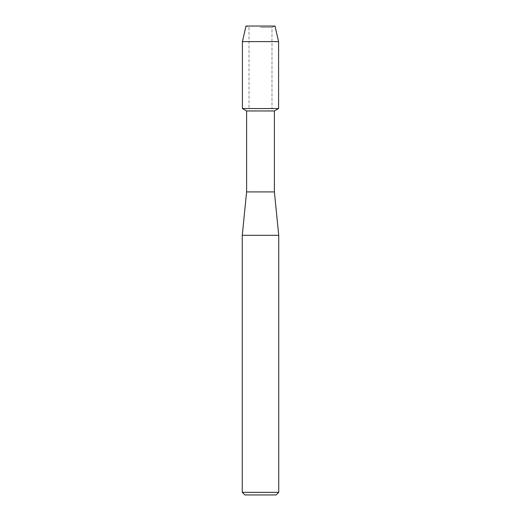 <?xml version="1.0" encoding="UTF-8"?>
<svg xmlns="http://www.w3.org/2000/svg" width="521" height="521" viewBox="0 0 521 521"><rect width="100%" height="100%" fill="white"/><g stroke="black" fill="none" stroke-linecap="round" stroke-linejoin="round"><path stroke-width="0.39" stroke-dasharray="2.6 1.95" d="M260.5 27.392L271.988 27.392L260.5 27.392M275.003 26.05L245.997 26.05L275.003 26.05L271.988 27.392L271.988 108.544L242.415 108.544L271.988 108.544L271.988 27.392L275.003 26.05M274.391 110.96L246.609 110.96M278.585 108.544L260.5 108.544L278.585 108.544M274.391 191.904L246.609 191.904M278.735 235.316L242.265 235.316M278.735 492.345L242.265 492.345M276.13 494.95L244.87 494.95M278.585 41.595L242.415 41.595M249.012 27.392L249.012 108.544L249.012 27.392L245.997 26.05L249.012 27.392"/><path stroke-width="0.78" d="M275.003 26.05L245.997 26.05L275.003 26.05L278.585 41.595L278.585 108.544L260.5 108.544L278.585 108.544L274.391 110.96L274.391 191.904L278.735 235.316L278.735 492.345L242.265 492.345L244.87 494.95L276.13 494.95L278.735 492.345M274.391 191.904L246.609 191.904L246.609 110.96L274.391 110.96M246.609 191.904L242.265 235.316L278.735 235.316M245.997 26.05L242.415 41.595L242.415 108.544L260.5 108.544L242.415 108.544L246.609 110.96M242.415 41.595L278.585 41.595M242.265 235.316L242.265 492.345"/></g></svg>
